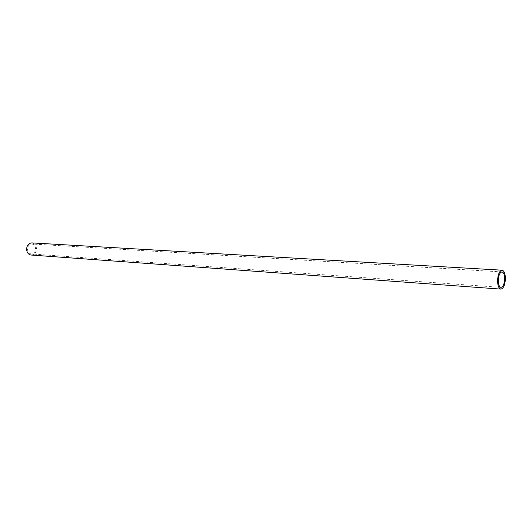<?xml version="1.0" encoding="UTF-8"?>
<svg xmlns="http://www.w3.org/2000/svg" width="532" height="532" viewBox="0 0 532 532"><rect width="100%" height="100%" fill="white"/><g stroke="black" fill="none" stroke-linecap="round" stroke-linejoin="round"><path stroke-width="0.4" stroke-dasharray="2.66 2" d="M31.109 255.041C34.314 254.821 36.103 252.753 36.469 248.836C36.236 245.358 34.713 243.377 31.9 242.898M27.511 249.089C27.704 251.915 28.934 253.531 31.202 253.937C33.815 253.757 35.278 252.062 35.578 248.863C35.391 246.023 34.148 244.401 31.847 244.008C29.26 244.208 27.81 245.897 27.511 249.089M500.978 287.38L31.202 253.937M501.989 271.925L31.847 244.008"/><path stroke-width="0.8" d="M502.088 270.196L31.9 242.898C28.735 243.144 26.972 245.212 26.6 249.116C26.839 252.567 28.342 254.542 31.109 255.041L500.851 289.102C498.684 288.484 497.593 285.485 497.573 280.118C498.065 274.02 499.568 270.715 502.088 270.196C504.283 270.821 505.38 273.82 505.387 279.194C504.901 285.278 503.392 288.583 500.851 289.102M498.298 280.032C498.311 284.421 499.202 286.874 500.978 287.38C503.053 286.954 504.289 284.254 504.688 279.273C504.682 274.884 503.777 272.431 501.989 271.925C499.927 272.344 498.697 275.051 498.298 280.032"/></g></svg>
